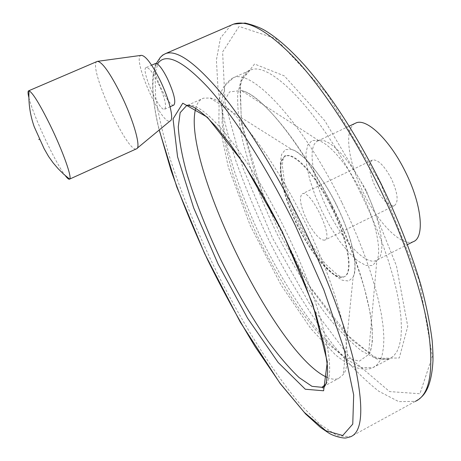 <?xml version="1.0" encoding="UTF-8"?>
<svg xmlns="http://www.w3.org/2000/svg" width="461" height="461" viewBox="0 0 461 461"><rect width="100%" height="100%" fill="white"/><g stroke="black" fill="none" stroke-linecap="round" stroke-linejoin="round"><path stroke-width="0.35" stroke-dasharray="2.31 1.73" d="M28.887 97.617C33.025 115.187 55.303 162.894 65.208 175.526M391.406 178.776C384.232 165.499 377.899 159.247 372.396 160.025C367.924 163.69 368.898 172.639 375.317 186.866C382.359 200.051 388.715 206.309 394.374 205.635C398.834 202.143 397.843 193.188 391.406 178.776M306.911 220.3C300.313 205.865 298.797 197.026 302.358 193.77C310.593 189.022 334.208 238.037 324.711 240.164C319.899 240.383 313.964 233.762 306.911 220.3M96.966 61.526C87.452 65.871 127.155 153.461 136.381 148.874L137.251 148.194M173.757 105.125C169.919 107.183 156.711 82.68 154.746 69.957L154.631 68.142L156.723 63.509M354.907 123.462C343.693 129.818 348.303 162.324 363.308 192.623C378.141 223.003 401.208 246.698 413.16 241.737M158.117 82.871C152.896 72.619 148.955 67.496 146.304 67.496C140.086 68.556 159.189 111.942 164.617 109.205C166.957 106.364 164.79 97.582 158.117 82.871M155.472 63.509L154.631 68.142M331.609 207.802C315.86 175.376 294.106 151.934 285.405 156.187C275.275 160.048 281.141 192.225 296.365 223.625C311.423 255.083 333.534 280.968 343.606 276.998C353.46 274.214 348.407 241.397 331.609 207.802M327.333 377.478C331.713 379.363 335.464 379.697 338.587 378.475L343.284 374.47C355.172 360.139 339.653 291.934 304.272 220.686C271.068 152.539 229.313 100.7 210.101 98.014L203.543 98.164C199.763 99.501 197.152 102.907 195.729 108.375M141.297 55.343C131.005 56.467 161.719 126.089 170.115 120.972M159.984 57.752L155.034 72.861L155.559 96.222C158.359 115.135 163.332 136.364 170.466 159.898C182.677 196.732 198.357 234.655 217.511 273.684C243.224 324.584 272.837 372.004 300.416 404.51L320.015 424.327L337.175 435.662L350.614 436.746L415.326 401.352L398.782 401.658L378.642 391.159C363.971 379.507 348.85 364.15 333.291 345.087C309.752 313.981 288.085 278.64 268.296 239.057C255.89 212.803 245.056 186.676 235.796 160.682C227.607 135.142 221.689 111.285 218.036 89.123L216.399 60.016L220.485 38.009L230.805 25.32M154.746 69.957C151.271 83.205 152.775 103.206 159.258 129.967M332.064 207.577C316.315 175.157 294.55 151.721 285.837 155.985C275.695 159.852 281.55 192.03 296.769 223.424C311.832 254.881 333.948 280.761 344.033 276.779C353.898 273.99 348.856 241.172 332.064 207.577M336.57 205.347C322.193 175.889 302.704 152.188 291.548 149.335L285.371 149.595L281.573 154.452L280.288 163.361L281.492 175.555L285.013 190.163L290.574 206.223L297.812 222.778L306.288 238.844L315.514 253.481L324.959 265.784L334.035 274.923L342.137 280.179L348.683 281.02L353.12 277.153C358.739 267.524 351.887 236.101 336.57 205.347M325.829 384.197C337.671 371.624 321.386 302.848 285.261 229.97C247.384 152.084 201.296 97.986 186.377 105.851M365.827 191.079C350.193 158.936 327.696 136.122 318.113 140.789C306.997 145.117 311.959 177.462 327.08 208.626C342.022 239.858 364.812 265.121 375.853 260.649C386.606 257.388 382.532 224.369 365.827 191.079M361.735 193.067C348.504 166 330.18 144.074 318.839 140.657L312.16 140.472L307.798 144.881L305.943 153.352L306.623 165.13L309.694 179.329L314.898 194.986L321.87 211.103L330.174 226.691L339.308 240.792L348.706 252.484L357.776 260.938L365.884 265.461L372.419 265.553L376.81 260.989C382.031 250.703 375.848 221.355 361.735 193.067M332.756 206.799C301.909 143.596 261.813 94.897 241.264 90.523L229.59 91.877L223.193 102.861L221.995 121.779C223.608 137.649 227.429 155.703 233.456 175.941C240.544 196.87 249.13 218.197 259.22 239.927C269.95 261.41 281.389 281.654 293.542 300.653C305.856 318.499 317.923 333.418 329.73 345.416L345.969 357.707L359.326 361.176L368.489 354.613C379.76 337.804 365.677 272.935 332.756 206.799M341.791 202.316C302.71 122.119 251.867 68.222 233.295 77.759L225.193 85.556L221.729 100.855C221.608 114.224 223.568 129.939 227.607 148.004C235.173 176.719 246.428 206.931 261.358 238.648C276.877 270.146 293.715 298.232 311.867 322.902C323.783 337.953 335.222 350.049 346.182 359.182L361.015 367.498L372.943 367.642L376.839 365.026L379.95 360.761L382.204 354.82L383.529 347.214L383.88 337.971L383.2 327.154L381.478 314.863L378.688 301.223L374.856 286.408L369.999 270.601L364.178 254.034L357.471 236.954L349.974 219.626L341.791 202.316M360.646 193.107C321.732 113.291 269.933 60.172 250.311 70.164L241.668 78.186L237.697 93.658C237.259 107.119 238.942 122.903 242.74 141.003C249.977 169.757 261.03 199.941 275.897 231.56C291.375 262.937 308.311 290.845 326.693 315.272C338.789 330.162 350.446 342.074 361.678 351.011L376.965 359.021L389.401 358.871L393.521 356.14L396.858 351.766L399.335 345.721L400.891 338.022L401.462 328.705L401.001 317.825L399.474 305.482L396.881 291.819L393.216 276.986L388.508 261.185L382.82 244.641L376.211 227.607L368.783 210.337L360.646 193.107M366.167 190.381L324.803 120.73L284.299 75.892L254.558 64.01L240.227 82.45L241.374 122.966L255.671 176.281L279.948 233.998L310.8 288.615L344.39 332.709L375.911 358.416L399.278 357.967L407.76 326.336L396.483 265.985L366.167 190.381M380.504 183.126L327.045 93.842L275.551 38.505L239.075 26.45L222.617 51.955L225.118 103.097L243.022 168.225L272.416 237.813L309.538 303.805L350.343 358.151L389.58 391.585L419.931 393.746L432.343 356.376L419.228 280.472L380.504 183.126M372.396 160.025L302.358 193.77M394.374 205.635L324.711 240.164M156.325 63.393L153.548 72.389C151.364 82.813 153.087 105.903 159.183 130.031M164.617 109.205L170.086 106.762M146.304 67.496L151.623 65.185M343.606 276.998L343.808 276.934C343.48 277.217 342.189 276.963 339.947 276.156L337.469 274.819L326.054 264.579C317.767 254.581 309.475 241.921 301.183 226.61C293.692 210.815 288.154 196.173 284.57 182.665L282.334 165.764L282.841 160.336C284.235 156.55 285.088 155 285.399 155.685L285.837 155.985L285.405 156.187M210.101 98.014L291.548 149.335C294.216 150.885 292.942 148.361 304.554 158.152C313.071 165.897 326.561 184.504 336.714 205.283C342.546 217.396 347.162 229.094 350.562 240.383C352.544 247.874 353.841 253.907 354.446 258.471L354.958 265.755C354.607 274.923 353.858 274.658 353.12 277.153L343.284 374.47M323.518 386.479L338.587 378.475M187.489 105.356L203.543 98.164M349.173 126.164L318.113 140.789L317.543 140.628L318.839 140.657L241.264 90.523C243.777 90.886 246.952 92.24 250.784 94.597C272.065 107.707 305.937 152.937 332.467 206.92C346.418 235.951 357.154 263.398 364.674 289.26L370.068 312.356L372.194 328.036L372.402 340.725C370.327 355.627 369.365 352.308 368.489 354.613L376.81 260.989L375.894 261.756L375.853 260.649L407.489 244.607M233.295 77.759C223.666 83.666 220.807 91.261 219.142 99.806L218.866 122.228L228.42 167.493L250.254 225.608L281.101 285.077L310.841 328.618L335.764 355.16C343.814 361.464 350.781 365.688 356.67 367.838C366.656 370.171 370.298 368.817 372.943 367.642L389.401 358.871C389.81 359.188 387.534 359.407 382.572 359.528L373.658 356.451L351.426 339.596L308.363 284.616L262.586 194.559L241.547 122.759L239.933 88.045C241.622 80.237 243.379 75.322 245.206 73.299C247.834 70.977 249.534 69.934 250.311 70.164L233.295 77.759M421.077 397.353L415.326 401.352"/><path stroke-width="0.69" d="M65.208 175.526C67.168 178.125 68.556 179.358 69.357 179.225L69.605 179.11C72.406 178.044 62.875 151.122 50.214 125.242C39.738 104.111 32.679 92.626 29.031 90.788L28.726 90.777C27.769 91.042 27.821 93.324 28.887 97.617M136.462 148.851C141.412 148.16 133.719 120.407 120.817 94.275C109.954 72.792 102.152 61.82 97.404 61.353L96.966 61.526M151.623 65.185L155.685 63.416L157.437 64.033C160.313 66.2 163.661 71.109 167.481 78.75C174.125 93.439 176.217 102.233 173.757 105.125L170.086 106.762M407.489 244.607L413.16 241.737C424.938 237.928 421.971 204.69 405.363 171.757C389.873 139.937 366.541 117.837 355.944 122.978L354.907 123.462M195.729 108.375C181.15 160.785 276.312 356.001 327.333 377.478M137.251 148.194L170.115 120.972C174.402 119.9 169.296 98.844 159.731 79.569C151.64 63.687 145.492 55.614 141.297 55.343L97.634 61.325M159.183 130.031L176.742 186.861L204.621 253.562L240.273 322.112L280.132 383.494L305.585 413.926L320.47 427.439L328.572 432.919C333.441 436.181 343.232 438.532 346.055 437.944L350.614 436.746C361.989 432.13 363.81 410.181 356.088 370.892C347.629 331.666 327.27 276.197 300.699 222.087C275.177 170.213 245.483 122.626 220.704 92.528C195.458 62.869 177.208 49.84 165.954 53.441L162.687 55.084L159.984 57.752M159.258 129.967L171.054 170.484C181.392 199.694 193.637 229.601 207.802 260.2C222.744 290.563 238.533 319.415 255.175 346.758L280.173 383.414L304.289 412.353L325.829 430.718L342.753 435.512L352.763 424.08L353.679 394.939L344.039 348.891L323.841 289.86L295.034 224.882C266.977 167.81 234.038 116.46 208.366 87.815C182.297 60.074 165.32 52.145 157.437 64.033M187.489 105.356L186.377 105.851L180.153 112.668L178.274 126.792C179.041 139.326 181.697 154.193 186.238 171.411C194.421 198.87 205.79 227.993 220.352 258.788C235.381 289.41 251.285 316.903 268.06 341.255C278.997 356.169 289.335 368.264 299.074 377.553L311.993 386.335L321.962 387.303L325.829 384.197M282.167 231.457L243.327 162.831L207.358 117.227L182.769 103.206L173.042 118.909L177.56 156.763L193.683 207.917L218.157 264.188L247.551 318.153L278.121 362.444L305.315 389.24L323.616 390.778L327.316 361.897L312.886 304.588L282.167 231.457M415.326 401.352C429.439 395.198 433.893 372.183 428.695 332.3C422.616 292.585 404.009 237.461 377.83 184.412C352.665 133.563 322.049 87.555 295.438 59.008C268.21 30.945 247.592 19.316 233.589 24.11L230.805 25.32M29.031 90.788C28.334 102.982 30.063 114.973 34.229 126.775L44.112 148.673L48.595 156.515L53.136 162.86L58.19 168.761L63.693 174.189L69.605 179.11M39.173 139.677L38.816 139.251L39.173 139.677M69.582 179.122L136.381 148.874M28.726 90.777L97.323 61.376M421.077 397.353C427.992 391.36 431.951 379.242 432.954 361.009C433.098 356.14 432.839 349.426 432.182 340.863C430.142 324.158 426.362 305.499 420.841 284.881C411.149 252.305 397.78 218.353 380.734 183.011C356.457 134.785 331.182 95.652 304.911 65.618C290.574 49.679 277.516 38.119 265.732 30.927C260.667 27.798 253.804 25.171 245.148 23.05L233.589 24.11L165.159 53.77L162.716 55.199L160.336 57.36L156.325 63.393M186.377 105.851L186.814 105.448C187.143 104.901 189.333 105.442 193.384 107.073C197.544 109.418 202.235 112.968 207.45 117.739L215.834 126.475L228.644 142.178C246.076 165.816 264.868 197.118 282.074 231.508L301.31 274.255L315.981 314.367L324.896 348.193L327.373 365.682L327.61 372.534L326.284 382.918C324.74 386.543 323.61 388.214 322.896 387.92L321.962 387.303L323.518 386.479M349.173 126.164L355.944 122.978"/></g></svg>
